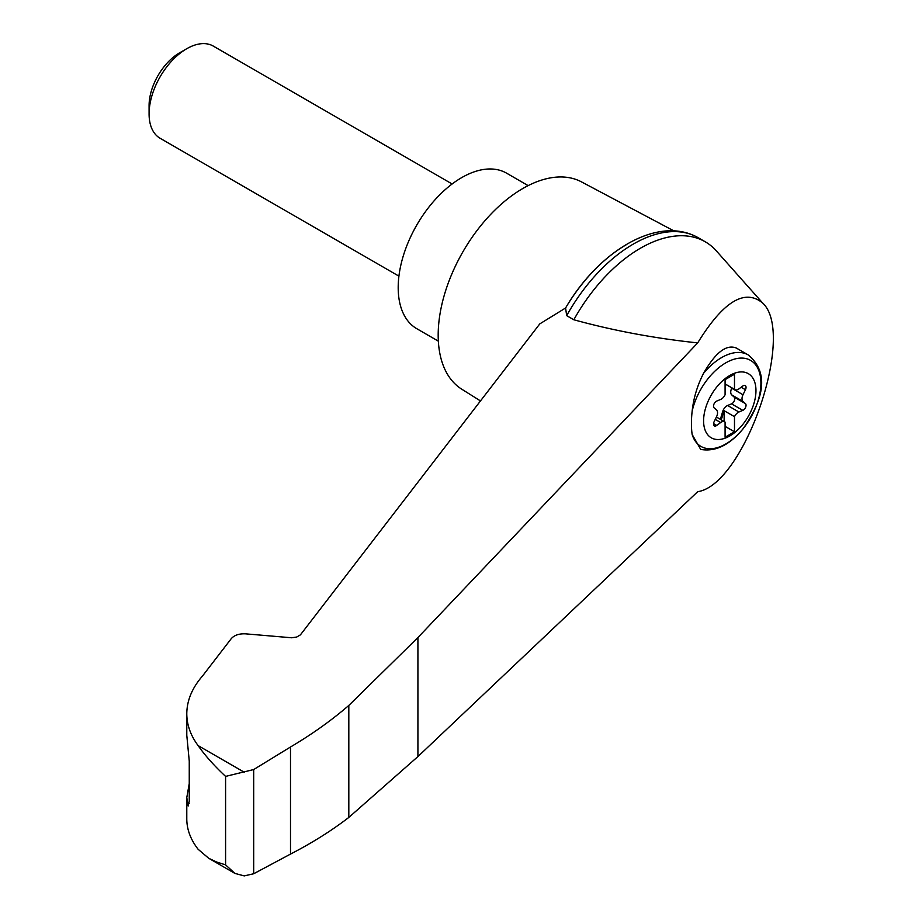 <?xml version="1.0" encoding="UTF-8"?>
<svg xmlns="http://www.w3.org/2000/svg" width="922" height="922" viewBox="0 0 922 922"><rect width="100%" height="100%" fill="white"/><g stroke="black" fill="none" stroke-linecap="round" stroke-linejoin="round"><path stroke-width="1.38" d="M697.7 491.68C744.066 485.03 796.17 333.948 762.736 303.108C744.872 288.229 723.194 301.482 697.7 342.892L417.92 637.551L348.816 705.445L348.816 817.434L417.92 756.57L697.7 491.68M762.736 303.108L716.336 250.876A129.702 74.889 120 0 0 705.272 241.806A129.702 74.889 120 0 0 573.83 319.761C613.43 330.652 654.724 338.362 697.7 342.892M348.816 705.445C331.54 720.37 312.097 734.223 290.499 747.004L253.688 769.547L225.59 776.393C214.135 765.686 204.972 755.418 198.103 745.587C190.624 735.514 186.855 724.899 186.786 713.755L186.786 735.26L189.252 761.03L189.252 801.206L188.18 806.001L186.786 797.588L186.786 819.093C186.855 829.512 190.624 839.573 198.103 849.266L208.729 858.29L234.891 873.399L244.238 875.9L253.688 873.756L290.499 854.083C312.097 842.938 331.54 830.722 348.816 817.434M186.786 713.755C186.901 700.501 192.133 687.916 202.517 675.999L231.307 638.589C234.419 635.12 239.213 633.541 245.678 633.852L291.617 637.77L296.677 637.056L300.411 634.866L539.773 323.899L565.578 307.994A124.021 71.605 120 0 1 626.315 244.722M729.786 435.956A37.03 21.379 -60 0 1 704.696 411.523A37.03 21.379 -60 0 1 734.834 373.133A37.03 21.379 -60 0 1 755.844 393.602A37.03 21.379 -60 0 1 729.786 435.956M720.67 399.433A6.65 3.838 120 0 0 725.084 394.766L725.084 379.657L734.488 374.217L734.488 389.338A6.65 3.838 120 0 0 734.926 389.66A6.65 3.838 120 0 0 738.902 388.9L742.832 385.995A3.988 2.305 120 0 1 745.218 385.546A3.988 2.305 120 0 1 745.449 389.718L743.005 394.743A6.65 3.838 120 0 0 743.005 401.427L745.449 403.629A3.988 2.305 120 0 1 745.668 407.144A3.988 2.305 120 0 1 742.832 410.371L738.902 412.007A6.65 3.838 120 0 0 734.488 416.675L734.488 431.784L725.084 437.224L725.084 422.115A6.65 3.838 120 0 0 724.646 421.78A6.65 3.838 120 0 0 720.67 422.541L716.728 425.445A3.988 2.305 120 0 1 714.343 425.895A3.988 2.305 120 0 1 714.112 421.723L716.555 416.698A6.65 3.838 120 0 0 716.555 410.013L714.112 407.812A3.988 2.305 120 0 1 713.893 404.297A3.988 2.305 120 0 1 716.728 401.07L720.67 399.433M725.084 383.898L734.488 389.338M748.238 354.935C772.682 375.381 759.405 405.565 742.694 429.306C729.175 445.291 715.172 451.987 700.697 449.406L692.145 434.469A71.743 29.285 -71.6 0 1 692.145 411.2C693.528 398.166 697.32 385.557 703.509 373.398C715.449 352.527 726.363 344.067 736.252 348.009L748.238 354.935A53.211 30.726 -60 0 0 703.509 373.398M673.936 230.915L581.448 181.865A119.722 69.127 120 0 0 522.843 188.491A119.722 69.127 120 0 0 444.969 292.862A119.722 69.127 120 0 0 461.749 389.188L480.489 400.932M186.786 797.588L189.252 783.539M208.729 858.29L216.682 862.035L225.59 864.882L234.891 873.399M253.688 769.547L253.688 873.756M290.499 747.004L290.499 854.083M705.272 241.806L698.127 237.68A129.702 74.889 120 0 0 694.243 235.686A129.702 74.889 120 0 0 566.684 315.635L573.83 319.761M566.684 315.635L565.578 307.994M528.145 185.622L506.593 173.175A89.791 51.839 120 0 0 461.692 177.623A89.791 51.839 120 0 0 403.029 256.754A89.791 51.839 120 0 0 416.802 328.705L438.342 341.152M398.926 276.151L160.105 138.265A53.211 30.726 -60 0 1 149.087 113.902A53.211 30.726 -60 0 1 186.717 48.739A53.211 30.726 -60 0 1 213.316 46.1L452.137 183.985M149.087 113.902L149.087 105.581A43.011 24.836 -60 0 1 179.502 52.9L186.717 48.739M719.955 419.072A3.988 2.305 120 0 0 721.108 416.836L722.606 411.731A6.65 3.838 120 0 1 727.608 405.496L731.549 403.859A3.988 2.305 120 0 0 734.385 400.621A3.988 2.305 120 0 0 734.166 397.117L731.722 394.904A6.65 3.838 120 0 1 731.722 388.231L731.872 387.908M724.139 421.492L724.139 410.705L734.488 416.675M724.139 410.705A6.65 3.838 120 0 0 723.539 412.272L722.053 417.378A3.988 2.305 120 0 1 720.889 419.614M725.084 426.356L734.488 431.784M692.145 411.2A49.661 28.674 -60 0 1 746.209 358.635A49.661 28.674 -60 0 1 746.209 424.616A49.661 28.674 -60 0 1 692.145 434.469M244.238 772.221L198.103 745.587M225.59 776.393L225.59 864.882M187.12 802.785L189.16 803.465M417.92 637.551L417.92 756.57M731.722 388.231L743.005 394.743M731.722 394.904L743.005 401.427M734.166 397.117L745.449 403.629M731.549 403.859L742.832 410.371M727.608 405.496L738.902 412.007M722.606 411.731L723.539 412.272M721.108 416.836L722.053 417.378M715.242 419.406L720.67 422.541M713.547 423.601L716.728 425.445M741.15 387.24L745.449 389.718M565.52 308.098C597.617 252.951 654.021 217.166 694.243 235.686M724.646 421.78L716.406 417.021M734.926 389.66L725.084 383.978"/></g></svg>
